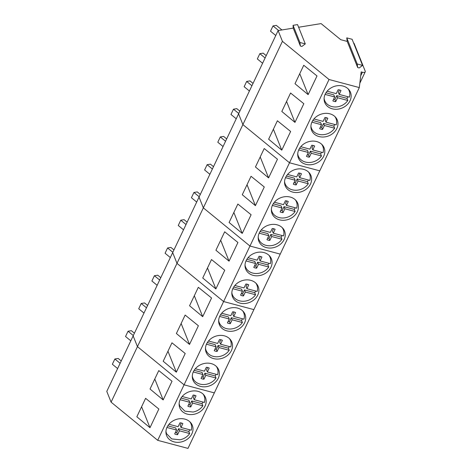 <?xml version="1.0" encoding="UTF-8"?>
<svg xmlns="http://www.w3.org/2000/svg" width="472" height="472" viewBox="0 0 472 472"><rect width="100%" height="100%" fill="white"/><g stroke="black" fill="none" stroke-linecap="round" stroke-linejoin="round"><path stroke-width="0.71" d="M120.124 363.298L114.861 358.991L118.189 358.449L121.239 360.95M117.622 368.573L112.36 364.26L114.861 358.991M133.305 335.545L128.042 331.232L131.369 330.695L134.42 333.191M130.797 340.819L125.534 336.507L128.042 331.232M146.485 307.791L141.222 303.478L144.55 302.941L147.6 305.437M143.978 313.06L138.715 308.753L141.222 303.478M159.66 280.032L154.397 275.725L157.725 275.182L160.781 277.683M157.158 285.306L151.895 280.999L154.397 275.725M172.84 252.278L167.578 247.965L170.905 247.428L173.956 249.924M170.339 257.553L165.076 253.24L167.578 247.965M186.021 224.524L180.758 220.212L184.086 219.675L187.136 222.17M183.514 229.793L178.251 225.486L180.758 220.212M199.202 196.765L193.939 192.458L197.267 191.915L200.317 194.417M196.694 202.04L191.431 197.733L193.939 192.458M212.376 169.011L207.114 164.704L210.441 164.162L213.497 166.663M209.875 174.286L204.612 169.973L207.114 164.704M225.557 141.258L220.294 136.945L223.622 136.408L226.672 138.904M223.055 146.532L217.793 142.22L220.294 136.945M238.738 113.498L233.475 109.191L236.802 108.648L239.853 111.15M236.236 118.773L230.967 114.466L233.475 109.191M251.918 85.745L246.655 81.438L249.983 80.895L253.033 83.396M249.411 91.019L244.148 86.706L246.655 81.438M265.093 57.991L259.83 53.678L263.164 53.141L266.214 55.637M262.591 63.266L257.328 58.953L259.83 53.678M278.592 30.497L273.011 25.925L276.338 25.382L281.92 29.954M275.772 35.506L270.509 31.199L273.011 25.925M165.949 431.438L166.528 433.656L171.702 438.913L179.926 439.786A13.187 10.962 158.2 0 0 189.673 433.538L188.835 431.449A13.187 10.962 158.2 0 0 189.773 429.809M181.313 422.995L180.186 425.384L181.018 427.479L191.254 430.204A13.187 10.962 158.2 0 0 191.018 423.856A13.187 10.962 158.2 0 0 189.892 421.832M175.401 432.423A6.95 5.776 158.2 0 0 176.74 432.606L178.605 428.718L179.437 430.806L189.673 433.538M179.437 430.806L177.578 434.7A6.95 5.776 158.2 0 1 174.687 433.927L176.528 430.033L166.929 427.473M168.958 424.257L178.109 426.7L179.968 422.812A6.95 5.776 158.2 0 1 182.859 423.579L181.018 427.479M176.528 430.033L175.69 427.939L167.802 425.838M178.605 428.718L188.835 431.449M176.74 432.606L177.578 434.7M179.13 403.678L179.708 405.902L184.876 411.159L193.107 412.032A13.187 10.962 158.2 0 0 202.854 405.784L202.016 403.69A13.187 10.962 158.2 0 0 202.954 402.055M194.493 395.241L193.361 397.63L194.198 399.719L204.435 402.451A13.187 10.962 158.2 0 0 204.193 396.102A13.187 10.962 158.2 0 0 203.072 394.073M188.576 404.669A6.95 5.776 158.2 0 0 189.921 404.852L191.779 400.964L192.617 403.053L202.854 405.784M192.617 403.053L190.759 406.941A6.95 5.776 158.2 0 1 187.868 406.174L189.709 402.274L180.103 399.713M182.139 396.504L191.29 398.946L193.148 395.052A6.95 5.776 158.2 0 1 196.039 395.825L194.198 399.719M189.709 402.274L188.871 400.185L180.977 398.079M191.779 400.964L202.016 403.69M189.921 404.852L190.759 406.941M192.305 375.918A13.187 10.962 158.2 0 0 192.889 378.143A13.187 10.962 158.2 0 0 206.282 384.279A13.187 10.962 158.2 0 0 216.034 378.025L215.197 375.936A13.187 10.962 158.2 0 0 216.129 374.302M207.668 367.481L206.541 369.877L207.379 371.966L217.616 374.697A13.187 10.962 158.2 0 0 217.374 368.343A13.187 10.962 158.2 0 0 216.247 366.319M201.756 376.91A6.95 5.776 158.2 0 0 203.102 377.098L204.96 373.204L205.798 375.299L216.034 378.025M205.798 375.299L203.939 379.187A6.95 5.776 158.2 0 1 201.048 378.414L202.883 374.52L193.284 371.96M195.314 368.75L204.464 371.187L206.329 367.299A6.95 5.776 158.2 0 1 209.214 368.072L207.379 371.966M202.883 374.52L202.051 372.432L194.157 370.325M204.96 373.204L215.197 375.936M203.102 377.098L203.939 379.187M205.485 348.165A13.187 10.962 158.2 0 0 206.069 350.389A13.187 10.962 158.2 0 0 219.462 356.519A13.187 10.962 158.2 0 0 229.209 350.271L228.377 348.183A13.187 10.962 158.2 0 0 229.309 346.542M220.849 339.728L219.722 342.123L220.56 344.212L230.79 346.938A13.187 10.962 158.2 0 0 230.554 340.589A13.187 10.962 158.2 0 0 229.427 338.566M214.937 349.156A6.95 5.776 158.2 0 0 216.282 349.345L218.141 345.451L218.978 347.539L229.209 350.271M218.978 347.539L217.114 351.433A6.95 5.776 158.2 0 1 214.229 350.661L216.064 346.767L206.465 344.206M208.494 340.996L217.645 343.433L219.504 339.545A6.95 5.776 158.2 0 1 222.395 340.312L220.56 344.212M216.064 346.767L215.226 344.672L207.338 342.572M218.141 345.451L228.377 348.183M216.282 349.345L217.114 351.433M218.666 320.405A13.187 10.962 158.2 0 0 219.244 322.636A13.187 10.962 158.2 0 0 232.643 328.766A13.187 10.962 158.2 0 0 242.39 322.518L241.552 320.423A13.187 10.962 158.2 0 0 242.49 318.789M234.029 311.974L232.902 314.364L233.734 316.452L243.971 319.184A13.187 10.962 158.2 0 0 243.735 312.836A13.187 10.962 158.2 0 0 242.608 310.806M228.118 321.402A6.95 5.776 158.2 0 0 229.457 321.585L231.321 317.697L232.153 319.786L242.39 322.518M232.153 319.786L230.295 323.674A6.95 5.776 158.2 0 1 227.404 322.907L229.244 319.007L219.645 316.447M221.675 313.237L230.826 315.679L232.684 311.786A6.95 5.776 158.2 0 1 235.575 312.558L233.734 316.452M229.244 319.007L228.407 316.918L220.518 314.818M231.321 317.697L241.552 320.423M229.457 321.585L230.295 323.674M231.846 292.652A13.187 10.962 158.2 0 0 232.425 294.876A13.187 10.962 158.2 0 0 245.823 301.012A13.187 10.962 158.2 0 0 255.57 294.758L254.732 292.669A13.187 10.962 158.2 0 0 255.671 291.035M247.21 284.221L246.077 286.61L246.915 288.699L257.151 291.43A13.187 10.962 158.2 0 0 256.915 285.076A13.187 10.962 158.2 0 0 255.789 283.053M241.292 293.649A6.95 5.776 158.2 0 0 242.637 293.832L244.496 289.938L245.334 292.032L255.57 294.758M245.334 292.032L243.475 295.92A6.95 5.776 158.2 0 1 240.584 295.153L242.425 291.253L232.826 288.693M234.855 285.483L244.006 287.926L245.865 284.032A6.95 5.776 158.2 0 1 248.756 284.805L246.915 288.699M242.425 291.253L241.587 289.165L233.699 287.059M244.496 289.938L254.732 292.669M242.637 293.832L243.475 295.92M245.027 264.898A13.187 10.962 158.2 0 0 245.605 267.123A13.187 10.962 158.2 0 0 258.998 273.253A13.187 10.962 158.2 0 0 268.751 267.005L267.913 264.916A13.187 10.962 158.2 0 0 268.845 263.276M260.385 256.461L259.258 258.857L260.096 260.945L270.332 263.671A13.187 10.962 158.2 0 0 270.09 257.323A13.187 10.962 158.2 0 0 268.963 255.299M254.473 265.889A6.95 5.776 158.2 0 0 255.818 266.078L257.677 262.184L258.514 264.273L268.751 267.005M258.514 264.273L256.656 268.167A6.95 5.776 158.2 0 1 253.765 267.394L255.6 263.5L246 260.939M248.03 257.73L257.181 260.166L259.045 256.278A6.95 5.776 158.2 0 1 261.93 257.045L260.096 260.945M255.6 263.5L254.768 261.411L246.874 259.305M257.677 262.184L267.913 264.916M255.818 266.078L256.656 268.167M258.202 237.139A13.187 10.962 158.2 0 0 258.786 239.369A13.187 10.962 158.2 0 0 272.179 245.499A13.187 10.962 158.2 0 0 281.931 239.251L281.094 237.162A13.187 10.962 158.2 0 0 282.026 235.522M273.565 228.708L272.438 231.097L273.276 233.192L283.507 235.917A13.187 10.962 158.2 0 0 283.271 229.569A13.187 10.962 158.2 0 0 282.144 227.545M267.653 238.136A6.95 5.776 158.2 0 0 268.999 238.319L270.857 234.431L271.695 236.519L281.931 239.251M271.695 236.519L269.831 240.413A6.95 5.776 158.2 0 1 266.945 239.64L268.78 235.74L259.181 233.186M261.211 229.97L270.362 232.413L272.22 228.525A6.95 5.776 158.2 0 1 275.111 229.292L273.276 233.192M268.78 235.74L267.943 233.652L260.054 231.551M270.857 234.431L281.094 237.162M268.999 238.319L269.831 240.413M271.382 209.385A13.187 10.962 158.2 0 0 271.96 211.615A13.187 10.962 158.2 0 0 285.359 217.745A13.187 10.962 158.2 0 0 295.106 211.491L294.274 209.403A13.187 10.962 158.2 0 0 295.207 207.768M286.746 200.954L285.619 203.343L286.457 205.432L296.687 208.164A13.187 10.962 158.2 0 0 296.451 201.815A13.187 10.962 158.2 0 0 295.325 199.786M280.834 210.382A6.95 5.776 158.2 0 0 282.173 210.565L284.038 206.677L284.87 208.766L295.106 211.491M284.87 208.766L283.011 212.654A6.95 5.776 158.2 0 1 280.12 211.887L281.961 207.987L272.362 205.426M274.391 202.217L283.542 204.659L285.401 200.765A6.95 5.776 158.2 0 1 288.292 201.538L286.457 205.432M281.961 207.987L281.123 205.898L273.235 203.792M284.038 206.677L294.274 209.403M282.173 210.565L283.011 212.654M284.563 181.632A13.187 10.962 158.2 0 0 285.141 183.856A13.187 10.962 158.2 0 0 298.54 189.992A13.187 10.962 158.2 0 0 308.287 183.738L307.449 181.649A13.187 10.962 158.2 0 0 308.387 180.015M299.926 173.195L298.8 175.59L299.632 177.678L309.868 180.41A13.187 10.962 158.2 0 0 309.632 174.056A13.187 10.962 158.2 0 0 308.505 172.032M294.009 182.623A6.95 5.776 158.2 0 0 295.354 182.811L297.218 178.917L298.05 181.006L308.287 183.738M298.05 181.006L296.192 184.9A6.95 5.776 158.2 0 1 293.301 184.127L295.142 180.233L285.542 177.673M287.572 174.463L296.723 176.9L298.581 173.012A6.95 5.776 158.2 0 1 301.472 173.785L299.632 177.678M295.142 180.233L294.304 178.145L286.415 176.038M297.218 178.917L307.449 181.649M295.354 182.811L296.192 184.9M297.743 153.878A13.187 10.962 158.2 0 0 298.322 156.102A13.187 10.962 158.2 0 0 311.715 162.232A13.187 10.962 158.2 0 0 321.467 155.984L320.63 153.896A13.187 10.962 158.2 0 0 321.568 152.255M313.107 145.441L311.974 147.83L312.812 149.925L323.049 152.651A13.187 10.962 158.2 0 0 322.807 146.302A13.187 10.962 158.2 0 0 321.68 144.279M307.189 154.869A6.95 5.776 158.2 0 0 308.535 155.052L310.393 151.164L311.231 153.252L321.467 155.984M311.231 153.252L309.372 157.147A6.95 5.776 158.2 0 1 306.481 156.374L308.316 152.48L298.717 149.919M300.752 146.703L309.903 149.146L311.762 145.258A6.95 5.776 158.2 0 1 314.653 146.025L312.812 149.925M308.316 152.48L307.484 150.385L299.59 148.285M310.393 151.164L320.63 153.896M308.535 155.052L309.372 157.147M310.918 126.118A13.187 10.962 158.2 0 0 311.502 128.349A13.187 10.962 158.2 0 0 324.895 134.479A13.187 10.962 158.2 0 0 334.648 128.231L333.81 126.136A13.187 10.962 158.2 0 0 334.742 124.502M326.282 117.687L325.155 120.077L325.993 122.165L336.229 124.897A13.187 10.962 158.2 0 0 335.987 118.549A13.187 10.962 158.2 0 0 334.86 116.519M320.37 127.115A6.95 5.776 158.2 0 0 321.715 127.298L323.574 123.41L324.411 125.499L334.648 128.231M324.411 125.499L322.553 129.387A6.95 5.776 158.2 0 1 319.662 128.62L321.497 124.72L311.898 122.159M313.927 118.95L323.078 121.392L324.942 117.498A6.95 5.776 158.2 0 1 327.828 118.271L325.993 122.165M321.497 124.72L320.659 122.631L312.771 120.525M323.574 123.41L333.81 126.136M321.715 127.298L322.553 129.387M324.099 98.365A13.187 10.962 158.2 0 0 324.677 100.589A13.187 10.962 158.2 0 0 338.076 106.725A13.187 10.962 158.2 0 0 347.823 100.471L346.991 98.382A13.187 10.962 158.2 0 0 347.923 96.748M339.462 89.928L338.336 92.323L339.173 94.412L349.404 97.144A13.187 10.962 158.2 0 0 349.168 90.789A13.187 10.962 158.2 0 0 348.041 88.765M333.551 99.356A6.95 5.776 158.2 0 0 334.896 99.545L336.754 95.651L337.592 97.745L347.823 100.471M337.592 97.745L335.728 101.633A6.95 5.776 158.2 0 1 332.843 100.86L334.678 96.966L325.078 94.406M327.108 91.196L336.259 93.633L338.117 89.745A6.95 5.776 158.2 0 1 341.008 90.518L339.173 94.412M334.678 96.966L333.84 94.878L325.951 92.772M336.754 95.651L346.991 98.382M334.896 99.545L335.728 101.633M111.091 402.15L157.707 440.329L184.068 384.816L137.452 346.637L176.988 263.376L172.681 252.614L133.145 335.881L137.452 346.637L111.091 402.15L106.784 391.394L133.145 335.881L137.452 346.637L184.068 384.816L214.341 392.887L359.31 87.58L361.18 71.903L362.396 72.222L360.726 75.738M149.984 427.697L136.839 416.776L145.6 398.327L158.852 409.017L149.984 427.697L141.6 406.752M163.159 399.937L150.019 389.022L158.781 370.573L172.032 381.264L163.159 399.937L154.781 378.998M157.707 440.329L187.98 448.4L214.341 392.887L184.068 384.816L223.604 301.549L253.877 309.62L223.604 301.549L249.965 246.036L280.238 254.113L249.965 246.036L289.501 162.775L319.774 170.846L289.501 162.775L329.037 79.508L359.31 87.58M187.773 438.854A13.835 11.499 158.2 0 0 192.316 425.355A13.835 11.499 158.2 0 0 171.171 422.133A13.835 11.499 158.2 0 0 166.628 435.638A13.835 11.499 158.2 0 0 187.773 438.854M200.954 411.1A13.835 11.499 158.2 0 0 205.497 397.601A13.835 11.499 158.2 0 0 184.345 394.38A13.835 11.499 158.2 0 0 179.802 407.879A13.835 11.499 158.2 0 0 200.954 411.1M214.129 383.347A13.835 11.499 158.2 0 0 218.672 369.841A13.835 11.499 158.2 0 0 197.526 366.626A13.835 11.499 158.2 0 0 192.983 380.125A13.835 11.499 158.2 0 0 214.129 383.347M227.309 355.587A13.835 11.499 158.2 0 0 231.852 342.088A13.835 11.499 158.2 0 0 210.707 338.866A13.835 11.499 158.2 0 0 206.164 352.372A13.835 11.499 158.2 0 0 227.309 355.587M240.49 327.833A13.835 11.499 158.2 0 0 245.033 314.334A13.835 11.499 158.2 0 0 223.887 311.113A13.835 11.499 158.2 0 0 219.344 324.612A13.835 11.499 158.2 0 0 240.49 327.833M300.398 46.049L299.926 42.48L305.284 43.908L301.909 46.451L300.398 46.049L293.224 28.119L278.114 30.574L238.578 113.84L242.885 124.596L238.578 113.84L199.042 197.101L203.343 207.863L199.042 197.101L172.681 252.614L176.988 263.376L223.604 301.549L176.988 263.376L203.343 207.863L249.965 246.036L203.343 207.863L242.885 124.596L289.501 162.775L242.885 124.596L282.421 41.329L329.037 79.508M176.339 372.184L163.2 361.269L171.961 342.814L185.207 353.504L176.339 372.184L167.961 351.245M189.52 344.43L176.38 333.509L185.142 315.06L198.387 325.751L189.52 344.43L181.136 323.491M202.7 316.677L189.561 305.756L198.323 287.306L211.568 297.997L202.7 316.677L194.316 295.732M215.875 288.917L202.736 278.002L211.497 259.547L224.749 270.238L215.875 288.917L207.497 267.978M229.056 261.163L215.916 250.243L224.678 231.793L237.923 242.484L229.056 261.163L220.678 240.224M253.67 300.08A13.835 11.499 158.2 0 0 258.213 286.575A13.835 11.499 158.2 0 0 237.062 283.359A13.835 11.499 158.2 0 0 232.519 296.858A13.835 11.499 158.2 0 0 253.67 300.08M266.851 272.326A13.835 11.499 158.2 0 0 271.394 258.821A13.835 11.499 158.2 0 0 250.243 255.6A13.835 11.499 158.2 0 0 245.7 269.105A13.835 11.499 158.2 0 0 266.851 272.326M280.026 244.567A13.835 11.499 158.2 0 0 284.569 231.068A13.835 11.499 158.2 0 0 263.423 227.846A13.835 11.499 158.2 0 0 258.88 241.351A13.835 11.499 158.2 0 0 280.026 244.567M293.206 216.813A13.835 11.499 158.2 0 0 297.749 203.314A13.835 11.499 158.2 0 0 276.604 200.093A13.835 11.499 158.2 0 0 272.061 213.592A13.835 11.499 158.2 0 0 293.206 216.813M306.387 189.06A13.835 11.499 158.2 0 0 310.93 175.554A13.835 11.499 158.2 0 0 289.778 172.333A13.835 11.499 158.2 0 0 285.236 185.838A13.835 11.499 158.2 0 0 306.387 189.06M242.236 233.41L229.097 222.489L237.858 204.04L251.104 214.73L242.236 233.41L233.852 212.465M255.417 205.65L242.278 194.735L251.039 176.28L264.285 186.971L255.417 205.65L247.033 184.711M268.592 177.897L255.452 166.982L264.214 148.527L277.465 159.217L268.592 177.897L260.214 156.958M357.682 67.543L357.21 63.98L362.567 65.407L359.192 67.95L357.682 67.543L347.227 41.424L340.731 39.689L321.084 23.6L298.617 27.246M347.227 41.424L346.755 37.86L352.112 39.288L362.567 65.407M362.396 72.222A4.047 1.676 -154.6 0 0 365.216 71.874A4.047 1.676 -154.6 0 0 365.192 71.101L354.035 43.241L353.652 43.135M319.568 161.3A13.835 11.499 158.2 0 0 324.111 147.801A13.835 11.499 158.2 0 0 302.959 144.579A13.835 11.499 158.2 0 0 298.416 158.085A13.835 11.499 158.2 0 0 319.568 161.3M332.742 133.546A13.835 11.499 158.2 0 0 337.285 120.047A13.835 11.499 158.2 0 0 316.14 116.826A13.835 11.499 158.2 0 0 311.597 130.325A13.835 11.499 158.2 0 0 332.742 133.546M345.923 105.793A13.835 11.499 158.2 0 0 350.466 92.288A13.835 11.499 158.2 0 0 329.32 89.072A13.835 11.499 158.2 0 0 324.777 102.571A13.835 11.499 158.2 0 0 345.923 105.793M281.772 150.143L268.633 139.222L277.394 120.773L290.64 131.464L281.772 150.143L273.394 129.198M294.953 122.384L281.813 111.469L290.575 93.013L303.821 103.71L294.953 122.384L286.569 101.445M308.133 94.63L294.994 83.715L303.756 65.26L317.001 75.951L308.133 94.63L299.75 73.691M278.114 30.574L282.421 41.329M293.224 28.119L293.065 25.329L297.555 24.597L305.284 43.908M357.21 63.98L346.755 37.86M299.926 42.48L293.065 25.329M190.417 422.363L191.018 423.856M165.932 432.169L166.528 433.656M203.597 394.604L204.193 396.102M179.112 404.416L179.708 405.902M216.778 366.85L217.374 368.343M192.293 376.662L192.889 378.143M229.958 339.097L230.554 340.589M205.473 348.902L206.069 350.389M243.133 311.343L243.735 312.836M218.654 321.149L219.244 322.636M256.314 283.583L256.915 285.076M231.829 293.395L232.425 294.876M269.494 255.83L270.09 257.323M245.009 265.636L245.605 267.123M282.675 228.076L283.271 229.569M258.19 237.882L258.786 239.369M295.85 200.317L296.451 201.815M271.37 210.128L271.96 211.615M309.03 172.563L309.632 174.056M284.545 182.375L285.141 183.856M322.211 144.81L322.807 146.302M297.726 154.615L298.322 156.102M335.391 117.05L335.987 118.549M310.906 126.862L311.502 128.349M348.572 89.296L349.168 90.789M324.087 99.108L324.677 100.589M365.216 71.874L359.835 83.202"/></g></svg>
